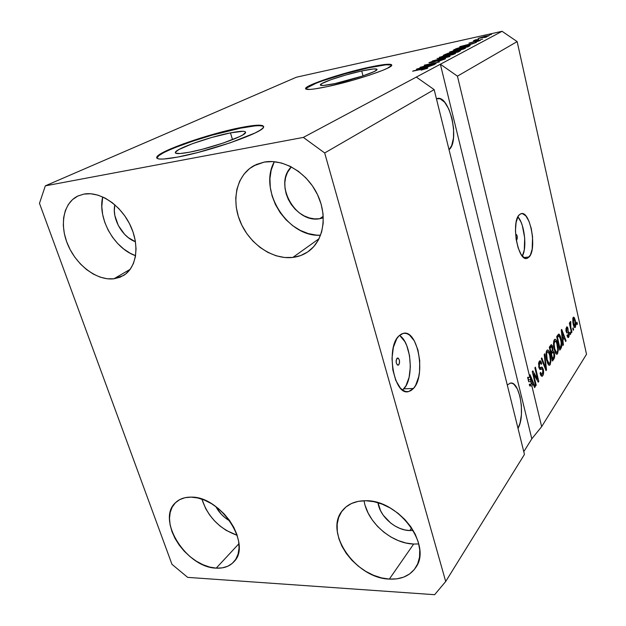 <?xml version="1.0" encoding="UTF-8"?>
<svg xmlns="http://www.w3.org/2000/svg" width="626" height="626" viewBox="0 0 626 626"><rect width="100%" height="100%" fill="white"/><g stroke="black" fill="none" stroke-linecap="round" stroke-linejoin="round"><path stroke-width="0.94" d="M398.754 364.841L398.183 365.185C396.015 363.956 395.601 361.664 396.939 358.315L398.269 358.158L399.341 360.005L399.545 362.767L398.754 364.841L397.424 365.005L396.336 363.166L396.141 360.388L397.494 357.978C399.662 359.191 400.084 361.484 398.754 364.841L397.307 364.919L398.754 364.841M399.928 335.724L404.795 341.546L406.79 345.701L409.537 355.717L410.351 366.781L409.107 377.321L405.969 385.804L402.588 390.053L403.809 388.856L413.465 388.464L408.676 391.54C394.059 396.618 385.373 347.61 398.958 335.88L401.469 334.01L404.13 333.251L406.853 333.603L409.529 335.051L414.357 340.912L417.918 349.903L419.725 360.686L419.53 371.742L418.677 376.868L415.594 385.397L413.465 388.464L411.039 390.561L408.41 391.594L405.671 391.508L402.933 390.288L400.304 387.971L395.773 380.397L392.846 369.943L392.001 358.283L393.371 347.32L396.72 338.791L398.958 335.88L403.16 333.392C417.753 328.893 426.314 375.436 413.465 388.464L403.809 388.856C414.248 378.339 411.29 342.281 399.466 335.395M516.888 239.555L516.176 239.57L517.186 238.991L517.178 235.986L515.91 234.147C517.334 235.274 517.655 237.082 516.888 239.555M529.126 256.981L526.975 258.381C517.952 261.895 510.839 221.847 519.33 214.781L520.832 213.763L522.46 213.615L525.824 215.853L528.907 221.088L531.263 228.498L532.562 237.004L532.17 249.117L530.394 255.032L527.663 258.139L526.051 258.452L524.369 257.896L521.012 254.289L518.117 247.802L516.153 239.445L515.448 230.532L516.098 222.504L517.999 216.619L519.33 214.781L521.208 213.654C530.261 210.532 537.218 249.078 529.126 256.981L523.821 257.536L529.126 256.981M230.446 132.876C240.994 130.842 246.026 130.764 245.541 132.657C244.891 136.249 210.453 148.354 189.475 152.196L180.085 153.542L175.57 153.127L175.343 152.282L178.864 149.544L192.44 143.69L211.635 137.501L230.446 132.876L242.998 131.288L244.969 131.57L245.65 132.266L242.958 134.817L239.648 136.578L223.341 143.002L202.308 149.278L189.475 152.196C179.341 154.059 174.654 154.059 175.39 152.188C176.915 148.268 209.929 136.797 230.446 132.876L232.52 139.653L230.446 132.876M361.718 70.973C371.954 68.79 377.071 68.328 377.055 69.603C376.922 71.74 352.438 79.917 335.02 83.563L323.392 85.465L320.418 85.136L321.772 83.61L331.037 79.674L345.935 74.963L361.718 70.973L373.393 68.97L376.868 69.126L377.024 69.674L374.058 71.622L362.407 76.082L335.02 83.563C325.035 85.637 320.152 86.036 320.387 84.76C320.974 82.475 344.629 74.627 361.718 70.973L363.017 75.879L361.718 70.973M391.79 65.182C389.904 64.001 382.056 64.901 368.26 67.882L368.151 67.459C383.816 64.095 391.68 63.375 391.751 65.3C391.719 68.477 354.144 81.036 327.539 86.576L314.432 88.962L309.893 89.432L305.582 88.876L305.918 87.898L311.31 84.768L328.924 78.187L352.571 71.247L375.068 66.035L389.403 64.22L391.383 64.541L391.735 65.331L387.424 68.25L382.862 70.276L369.708 75.065L353.009 80.183L327.539 86.576C312.46 89.698 305.144 90.285 305.582 88.344C306.654 84.823 342.312 73.023 368.151 67.459L368.26 67.882C342.43 73.438 306.771 85.246 305.707 88.782L305.644 88.955M263.702 126.718C261.848 125.004 254.07 125.497 240.361 128.205L240.204 127.688C256.402 124.519 264.188 124.371 263.554 127.242C262.904 132.563 209.913 151.226 177.847 157.048L163.589 159.043L159.254 159.012L156.993 158.308L156.829 156.977L162.51 152.744L183.238 143.894L212.018 134.637L240.204 127.688L259.352 125.177L262.49 125.552L263.695 126.554L262.857 128.158L259.946 130.333L255.025 132.994L230.141 142.845L197.62 152.556L177.847 157.048C162.627 159.81 155.624 159.779 156.844 156.946C159.52 150.882 209.217 133.682 240.204 127.688L240.361 128.205C209.374 134.183 159.685 151.39 157.016 157.478L156.821 158.128M413.191 530.457L409.772 530.574L411.626 527.968L409.772 530.574L404.905 529.948L399.975 528.438L395.178 526.114L390.687 523.062L383.253 515.253L380.585 510.777L377.994 502.709C379.716 516.427 395.562 530.371 409.772 530.574L413.191 530.457M323.313 217.887L319.62 218.732L323.243 216.267L319.62 218.732L314.518 218.881L309.322 217.926L304.22 215.923L299.4 212.942L295.042 209.092L291.301 204.53L288.312 199.412L286.192 193.927L285.01 188.277L284.83 182.667L285.659 177.314L287.475 172.408L291.317 166.892C273.374 183.856 295.261 223.482 319.62 218.732L323.313 217.887M292.827 257.435L319.072 238.694L292.827 257.435L300.636 255.572L307.679 251.965L313.681 246.714L318.391 240.001L321.615 232.066L323.188 223.208L323.032 213.771L321.13 204.131L317.538 194.686L312.405 185.828L305.934 177.933L298.391 171.328L290.104 166.281L281.403 162.987L272.662 161.578L264.227 162.079C283.195 158.558 306.466 172.283 317.038 193.661C327.734 214.984 323.908 239.844 309.119 250.924C304.338 254.524 298.907 256.691 292.827 257.435C272.866 259.845 250.118 244.476 240.642 222.613C231.025 200.805 236.338 175.57 253.655 165.843L264.227 162.079L256.433 164.45L249.578 168.566L243.913 174.239L239.641 181.235L236.894 189.263L235.752 198.019L236.237 207.167L238.318 216.369L241.894 225.305L246.84 233.655L252.967 241.12L260.072 247.442L267.889 252.395L276.152 255.791L284.572 257.497L292.827 257.435M364.082 500.737C367.071 522.053 391.493 543.532 413.669 544.049L389.333 579.097C355.623 578.299 323.697 532.045 342.406 510.597C347.759 503.985 355.568 500.698 365.819 500.737L358.299 501.34L351.601 503.453L345.967 506.958L341.6 511.7L338.643 517.491L337.195 524.103L337.281 531.278L338.885 538.751L341.945 546.248L346.334 553.509L351.898 560.262L358.44 566.28L365.717 571.342L373.472 575.255L381.445 577.876L389.333 579.097L396.837 578.847L403.684 577.125L409.6 573.972L414.342 569.48L417.698 563.823L419.53 557.203L419.733 549.871L418.293 542.116L415.241 534.252L410.703 526.615L404.865 519.51L397.956 513.226L390.272 508.03L382.134 504.133L373.871 501.669L365.819 500.737C398.332 499.759 432.261 545.058 415.883 567.312C410.171 575.732 401.321 579.66 389.333 579.097L413.669 544.049L418.771 543.931M216.205 568.134L238.936 543.712L216.205 568.134L222.293 567.86L227.731 566.256L232.293 563.353L235.791 559.261L238.083 554.104L239.046 548.086L238.647 541.443L236.878 534.424L233.795 527.327L229.531 520.425L224.249 514.016L218.161 508.359L211.533 503.68L204.624 500.174L197.722 497.96L191.102 497.13C220.313 496.027 252.137 544.174 234.054 561.6C229.719 566.366 223.772 568.541 216.205 568.134C186.266 567.672 156.023 519.455 175.562 502.639C179.482 498.899 184.662 497.06 191.102 497.13L185.022 497.693L179.725 499.618L175.39 502.803L172.181 507.115L170.202 512.373L169.505 518.375L170.115 524.893L171.994 531.677L175.053 538.485L179.185 545.066L184.24 551.193L190.03 556.639L196.361 561.209L202.988 564.73L209.687 567.07L216.205 568.134M113.916 278.789L130.216 269.282L113.916 278.789L120.114 277.216L125.568 274.086L130.051 269.501L133.385 263.609L135.419 256.621L136.053 248.804L135.239 240.47L133.009 231.933L129.433 223.56L124.652 215.688L118.862 208.646L112.297 202.714L105.231 198.152L97.953 195.132L90.77 193.763L83.962 194.076C99.831 191.094 120.661 204.952 130.255 225.219C139.989 245.431 136.648 267.678 123.479 275.534L113.916 278.789C97.421 280.8 77.194 266.011 68.273 245.736C59.196 225.516 63.14 203.035 77.851 196.032L83.962 194.076L77.804 196.055L72.522 199.584L68.312 204.522L65.315 210.641L63.633 217.707L63.304 225.446L64.329 233.553L66.661 241.746L70.198 249.711L74.815 257.184L80.331 263.882L86.56 269.579L93.274 274.063L100.238 277.169L107.203 278.766L113.916 278.789M568.158 330.818L569.261 334.722L568.885 336.851L568.04 337.57L566.976 335.591L567.367 334.785L567.868 335.904L568.416 335.763L568.572 333.22L568.267 332.68L566.632 332.719L565.896 330.113L566.608 326.968L567.477 327.148L568.025 328.54L567.633 329.339L567.211 328.407L566.655 328.705L566.702 331.068L568.158 330.818L567.962 328.658M524.455 454.413L434.162 89.612L324.683 152.963L445.696 581.491L524.455 454.413L445.696 581.491L434.632 594.7L187.675 577.375L171.97 564.331L39.477 203.333L45.322 185.844L303.344 137.407L324.683 152.963L434.162 89.612L416.321 77.084L303.344 137.407L502.075 31.3L296.38 77.225L45.322 185.844L296.38 77.225L502.075 31.3L440.368 64.243L457.442 76.145L529.784 377.259L529.588 375.49L530.097 374.763L535.128 386.813L534.596 387.604L533.141 383.965L531.85 385.859L541.654 426.658L586.523 354.269L517.154 41.598L457.442 76.145L517.154 41.598L502.075 31.3L517.154 41.598L586.523 354.269L541.654 426.658L531.81 438.818L523.782 451.69L531.81 438.818L440.368 64.243L457.442 76.145L529.784 377.259L527.632 377.353L528.688 381.758L528.148 377.329L528.688 381.758L530.848 381.672L530.629 379.7L528.477 379.794L530.629 379.7L530.206 376.625L529.721 376.649L530.206 376.625L532.569 382.533L531.451 384.176L529.291 384.262L529.698 385.945L531.85 385.859L533.141 383.965L534.596 387.604L535.128 386.813L530.097 374.763L529.588 375.49L529.784 377.259L527.632 377.353L528.688 381.758L530.848 381.672L531.451 384.176L532.569 382.533L530.206 376.625L531.451 384.176L529.291 384.262L529.698 385.945L530.895 384.192L529.698 385.945L531.85 385.859L541.654 426.658L531.81 438.818L440.368 64.243L416.321 77.084L434.162 89.612L524.455 454.413M533.485 373.824L536.208 385.209L535.699 385.968L532.272 371.633L532.82 370.85L537.601 379.239L534.894 367.869L535.402 367.141L538.79 381.375L538.258 382.173L533.485 373.824L538.258 382.173L538.79 381.375L535.402 367.141L534.894 367.869L537.601 379.239L532.82 370.85L532.272 371.633L535.699 385.968L536.208 385.209L535.527 385.24L536.208 385.209L533.485 373.824L532.804 373.855L533.485 373.824M543.305 369.41L543.18 374.935L542.093 376.32L541.02 375.741L540.066 373.276L540.52 372.368L541.412 374.278L542.327 374.137L542.883 370.435L542.21 368.925L540.277 369.496L539.518 369.027L538.524 363.792L539.902 360.779L540.598 360.952L541.506 362.642L541.287 364.348L540.543 362.697L539.596 363.096L539.307 366.539L539.933 367.838L542.218 367.212L543.305 369.41L541.78 367.11L539.808 367.752L539.307 366.539L539.682 362.97L540.16 362.564L541.287 364.348L541.733 363.448L539.972 360.764L539.276 361.335L538.806 367.227L540.426 369.473L541.842 368.87L542.82 370.169L542.437 373.988L541.913 374.426L540.52 372.368L540.066 373.276L542.03 376.336L542.781 375.694L541.044 375.772L542.781 375.694C543.665 374.27 543.837 372.18 543.305 369.41L542.593 369.442L543.305 369.41M544.706 353.776L546.521 369.896L546.028 370.631L541.318 358.643L541.826 357.915L545.864 368.667L544.205 354.504L544.706 353.776L544.205 354.504L545.864 368.667L541.826 357.915L541.318 358.643L546.028 370.631L546.521 369.896L545.747 369.927L546.521 369.896L544.706 353.776M550.16 364.731L548.783 365.068L547.421 362.798L545.982 354.23L546.302 351.718L547.288 350.036L548.36 350.286L549.44 352.117L550.958 359.191L550.16 364.731L551.005 360.639L550.309 354.997C549.636 351.851 548.705 350.169 547.5 349.95L546.842 350.474C545.747 353.056 545.708 356.382 546.733 360.459L548.313 364.543L549.479 365.287L550.16 364.731L548.517 364.809L550.16 364.731M557.563 353.729L556.232 354.034L554.918 351.781L553.517 343.361L553.814 340.92L554.769 339.292L555.802 339.566L556.85 341.381L558.322 348.338L557.563 353.729L558.369 349.754L557.688 344.222C557.03 341.115 556.123 339.449 554.957 339.222L554.339 339.715C553.282 342.211 553.259 345.466 554.245 349.472L555.778 353.51L556.921 354.261L557.563 353.729L556.021 353.815L557.563 353.729M562.884 340.231L563.423 344.785L562.97 345.466L561.256 330.019L561.686 329.401L566.076 340.849L565.63 341.514L564.355 338.063L562.884 340.231L564.355 338.063L565.63 341.514L566.076 340.849L561.686 329.401L561.256 330.019L562.97 345.466L563.423 344.785L562.899 344.816L563.423 344.785L562.884 340.231L562.391 340.262L562.884 340.231M576.984 322.179L577.399 324.041L576.992 324.644L576.577 322.781L576.984 322.179L576.577 322.781L576.992 324.644L577.399 324.041L576.867 324.072L577.399 324.041L576.984 322.179M575.349 320.637L575.881 324.338L575.364 327.281L574.778 327.594L574.136 326.96L572.821 322.194L572.931 317.898L573.447 317.147L574.386 317.734L575.349 320.637L573.557 317.108L573.166 317.421L573.158 323.986C573.596 326.216 574.206 327.421 574.981 327.601L575.364 327.281L574.41 327.343L575.364 327.281L575.349 320.637L574.809 320.676L575.349 320.637M573.181 327.805L573.604 329.675L573.189 330.293L572.767 328.415L573.181 327.805L572.767 328.415L573.189 330.293L573.604 329.675L573.056 329.714L573.604 329.675L573.181 327.805M570.818 327.187L571.937 332.156L571.515 332.774L569.355 323.173L569.777 322.554L570.122 324.096L570.482 321.506L570.818 327.187L570.748 321.6L570.239 321.662L570.122 324.096L569.777 322.554L569.355 323.173L571.515 332.774L571.937 332.156L571.381 332.187L571.937 332.156L570.818 327.187L570.263 327.226L570.818 327.187M570.302 332.062L570.724 333.948L570.302 334.574L569.879 332.688L570.302 332.062L569.879 332.688L570.302 334.574L570.724 333.948L570.169 333.987L570.724 333.948L570.302 332.062M561.139 339.065L561.812 346.162L559.808 350.169L556.686 336.577L559.026 334.112L561.139 339.065C560.552 336.099 559.73 334.433 558.658 334.081L556.686 336.577L559.808 350.169L561.068 348.283L559.394 348.385L561.068 348.283C562.101 346.014 562.125 342.938 561.139 339.065L560.552 339.104L561.139 339.065M554.284 352.962L554.542 357.336L552.492 361.022L549.284 347.203L551.193 344.676L552.304 345.599L552.891 350.497L554.284 352.962L552.891 350.497L552.719 346.882L551.318 344.629L549.284 347.203L552.492 361.022L553.869 358.98L552.046 359.074L553.869 358.98C554.722 357.681 554.863 355.678 554.284 352.962L553.642 353.001L554.284 352.962M423.802 66.356L435.993 63.75L419.999 67.389L435.719 62.921L424.303 65.151L439.507 61.896L423.802 66.356L439.507 61.896L424.303 65.151L435.719 62.921L419.999 67.389L435.993 63.75L423.802 66.356M442.676 58.907L445.516 58.742L441.025 60.456L437.785 61.254L442.997 59.54L443.717 59.047L442.598 59.134L433.364 62.115L428.99 62.733L432.871 61.176L435.954 60.401L431.142 62.076L432.824 62.06L442.676 58.907L428.974 62.764L431.682 62.514L442.058 59.243L443.357 59.368L437.785 61.254L445.07 59.016L445.602 58.633L442.676 58.907M437.058 58.539L450.008 56.348L432.417 60.941L447.872 56.927L437.058 58.539L447.872 56.927L432.417 60.941L449.335 56.7L437.058 58.539M455.079 53.726L446.534 56.332L439.366 57.396L447.825 54.572L454.398 53.288L455.517 53.32L455.079 53.726L455.532 53.39L454.601 53.273L449.898 54.102L439.366 57.373L445.149 56.645L455.079 53.726M465.079 48.445L456.049 51.144L449.632 52.068L458.576 49.157L464.562 48.022L465.486 48.053L465.079 48.445L465.509 48.132L464.562 48.022L459.914 48.859L449.64 52.044L455.376 51.293L465.079 48.445M469.015 44.978L459.648 46.817L476.417 42.396L469.015 44.978L476.417 42.396L460.235 46.512L469.015 44.978M489.524 34.86L491.535 34.414L489.524 34.86M485.017 36.261L489.164 35.58L486.973 36.566L478.217 38.476L485.017 36.261L478.076 38.389L488.945 35.838L485.017 36.261M484.422 37.552L486.449 37.106L484.422 37.552M478.921 39.438L473.397 40.831L475.541 39.821L478.921 39.438L475.541 39.821L473.397 40.831L478.921 39.438M480.619 39.555L482.662 39.102L480.619 39.555M478.068 40.557L480.4 40.291L477.654 41.394L475.345 41.989L477.92 40.76L468.96 43.131L478.068 40.557L468.952 43.155L477.748 40.8L478.624 40.831L475.345 41.989L480.072 40.526L478.068 40.557M464.531 46.418L470.103 45.495L467.966 46.864L453.427 50.049L457.121 48.343L464.015 46.527L456.299 48.632L453.427 50.049L467.966 46.864L470.196 45.588L464.531 46.418M457.434 51.082L460.486 50.651L458.099 52.075L443.318 55.291L448.138 53.233L457.434 51.082L450.595 52.623L443.318 55.291L458.099 52.075L460.509 50.714L457.434 51.082M426.22 67.451L416.306 69.298L434.522 64.525L426.22 67.451L434.522 64.525L417.002 68.938L426.22 67.451M427.456 68.32L421.102 70.143L425.414 68.531L412.628 71.207L427.042 67.999L427.801 68.007L427.456 68.32L413.356 70.832L425.21 68.563L421.102 70.143L427.456 68.32M39.477 203.333L45.322 185.844L303.344 137.407L324.683 152.963L445.696 581.491L434.632 594.7L187.675 577.375L171.97 564.331L39.477 203.333M482.685 37.513L479.79 37.881L487.623 36.058L482.724 37.67L487.607 36.026L481.23 37.364L479.735 38.029L482.685 37.513M475.643 40.33L475.541 39.821L475.658 40.33M467.52 45.244L461.432 46.34L469.124 44.399L469.234 44.861L469.124 44.399L467.567 45.432L469.124 44.399L461.432 46.34L467.52 45.244M455.212 49.657L455.094 49.18L455.212 49.657M466.863 46.919L455.767 49.532L457.888 48.319L463.905 46.739L468.373 46.05L468.005 46.84L467.896 46.371L466.863 46.919L467.99 45.98L462.403 47.075L455.728 49.36L466.863 46.919M450.204 52.185L450.086 51.723L450.204 52.185M464.711 48.625L464.562 48.022L464.711 48.625M456.025 50.956L451.456 51.59L455.712 50.041L463.663 48.593L463.428 49.125L456.064 51.136L463.623 48.523L453.905 50.557L451.604 51.692L456.025 50.956M445.368 54.845L445.235 54.298L445.368 54.845M450.071 53.625L445.72 54.767L450.204 52.897L451.682 52.733L451.315 53.546L451.197 53.038L450.071 53.625L451.628 52.678L449.053 53.171L445.681 54.579L450.071 53.625M456.988 52.122L451.839 53.437L456.823 51.41L458.655 51.183L458.349 51.942L458.24 51.465L456.988 52.122L458.537 51.129L455.595 51.7L451.8 53.249L456.988 52.122M439.968 57.529L439.843 57.036L439.968 57.529M454.75 53.891L454.601 53.273L454.75 53.891M445.829 56.293L441.213 56.919L445.602 55.315L453.654 53.867L453.404 54.423L445.868 56.481L453.623 53.797L443.756 55.839L441.353 57.021L445.829 56.293M429.592 62.874L429.475 62.412L429.592 62.874M424.647 67.718L418.246 68.782L426.564 66.708L426.689 67.209L426.564 66.708L424.71 67.944L426.564 66.708L418.246 68.782L424.647 67.718M573.572 323.376L573.463 318.798L572.712 318.853L573.69 318.618L574.965 321.334L575.075 325.903L573.572 323.376L573.033 323.415L573.572 323.376L574.66 326.06L575.357 324.448L574.824 320.747L573.768 318.611L573.173 320.254L573.572 323.376M569.574 324.127L570.122 324.096L569.574 324.127M570.263 321.639L570.748 321.6L570.263 321.639M570.067 323.259L570.896 323.204L570.067 323.259M570.083 323.478L570.576 323.446L570.083 323.478M569.801 325.16L570.45 325.113L569.801 325.16M566.976 335.591L568.244 337.578L568.698 337.187L567.665 337.25L568.698 337.187L569.003 332.586L567.852 330.833L566.796 331.138L566.475 330.528L566.749 328.556L567.633 329.339L568.025 328.54L566.874 326.811L566.092 331.35L567.344 332.938L568.338 332.719L568.635 333.447L568.416 335.763L567.367 334.785L566.976 335.591M566.757 332.844L567.813 332.782L566.757 332.844M567.344 328.587L568.025 328.54L567.344 328.587M565.927 328.611L566.749 328.556L565.927 328.611M565.943 330.567L566.475 330.528L565.943 330.567M566.053 331.185L566.82 331.146M566.444 331.17L567.015 332.711L569.003 332.586L567.023 332.758L566.444 331.17M565.395 340.888L566.076 340.849L565.395 340.888M562.868 338.157L564.355 338.063L562.868 338.157M562.664 338.447L562.171 333.948L561.694 333.979L562.171 333.948L561.788 331.107L561.381 331.138L563.854 336.71L562.195 338.478L563.854 336.71L561.788 331.107L562.664 338.447M557.735 335.074L558.118 335.865M559.308 347.954L559.887 347.923L557.508 337.516L556.913 337.555L558.267 336.42L556.725 336.522L558.94 335.81L557.14 335.927L558.94 335.81L560.693 339.699L561.272 343.244L560.653 346.788L559.3 347.954M554.104 340.114L554.589 340.998L554.104 340.114M557.085 344.261L557.688 344.222L557.085 344.261M557.774 349.793L558.369 349.754L557.774 349.793M556.052 352.563L555.739 353.455L556.052 352.563M554.714 348.823C553.916 345.763 553.916 343.259 554.714 341.311L553.713 341.373L555.152 340.959L556.326 342.039L557.226 344.84C557.969 347.806 557.962 350.239 557.195 352.148L556.733 352.524C555.872 352.368 555.199 351.131 554.714 348.823L554.112 348.854L554.714 348.823L556.53 352.524L557.336 351.898L557.766 349.887L556.819 343.338L555.935 341.373L555.09 340.974L554.112 343.619L554.714 348.823M550.277 345.779L550.52 346.46L550.277 345.779M552.046 346.921L552.719 346.882L552.046 346.921M552.242 350.529L552.891 350.497L552.343 350.278L551.091 352.281L550.129 348.15L549.511 348.181L550.903 347.039L549.338 347.133L550.903 347.039L551.514 346.397L552.312 347.782L552.343 350.278L551.827 346.554L550.129 348.15L551.091 352.281L550.473 352.313L551.091 352.281L552.249 350.521M551.686 351.413L551.968 352.133L551.686 351.413M552.586 358.721L551.467 353.893L550.849 353.925L552.328 352.634L550.567 352.735L552.899 352.078L553.822 353.659L553.916 356.523L552.586 358.721L551.968 358.753L552.586 358.721L553.955 356.382L553.822 353.659L552.899 352.078L551.467 353.893L552.586 358.721M546.639 350.818L547.163 351.757L546.639 350.818M549.675 355.036L550.309 354.997L549.675 355.036M550.387 360.67L551.005 360.639L550.387 360.67M548.634 363.55L548.282 364.504L548.634 363.55M547.21 359.778C546.388 356.671 546.396 354.113 547.226 352.094L546.201 352.156L547.695 351.726L548.9 352.798L549.831 355.646C550.598 358.659 550.583 361.147 549.784 363.119L549.292 363.518C548.407 363.37 547.711 362.118 547.21 359.778L546.584 359.817L547.21 359.778L549.088 363.518L549.933 362.853L550.379 360.787L549.636 354.856L548.063 351.773L547.226 352.094L546.647 353.972L547.21 359.778M544.51 366.773L545.16 366.742L544.51 366.773M545.269 368.698L545.864 368.667L545.269 368.698M539.761 369.301L541.013 369.238L539.761 369.301M539.009 361.789L539.354 362.61L539.009 361.789M541.005 363.487L541.733 363.448L541.005 363.487M538.626 363.025L539.682 362.97L538.626 363.025M538.665 366.57L539.307 366.539L538.665 366.57M538.955 367.791L539.808 367.752L538.955 367.791M540.528 367.736L541.036 368.91L540.528 367.736M541.263 374.45L540.864 375.483L541.263 374.45M536.607 379.278L537.601 379.239L536.607 379.278M537.82 381.414L538.79 381.375L537.82 381.414M534.291 386.852L535.128 386.813L534.291 386.852M531.544 384.028L533.141 383.965L531.544 384.028M558.267 336.42L557.508 337.516L559.887 347.923L561.225 345.442L561.107 341.874L559.722 336.624L559.01 335.818L558.267 336.42M507.287 385.053L510.221 383.159L512.091 383.269L513.946 384.301L517.35 388.918L519.948 396.281L521.364 405.304L521.403 414.678L520.057 423.059L518.007 428.348C525.723 415.922 519.596 380.146 510.167 383.175L507.287 385.053M436.432 98.775L440.109 98.744L444.726 102.304L448.881 109.198L451.972 118.345L453.584 128.424L453.482 137.978L451.667 145.639L449.038 149.716C460.149 140.897 449.507 94.385 437.105 98.548L436.432 98.775M102.695 196.916C97.366 218.482 114.323 248.483 135.576 255.698L130.208 253.264L123.721 249.007L117.743 243.584L112.469 237.176L108.102 230.016L104.785 222.363L102.656 214.491L101.803 206.674L102.695 196.916M135.459 241.753L128.33 237.677L124.488 234.194L118.306 225.485L114.848 215.532L114.323 210.532L114.832 204.796C111.678 218.31 122.187 237.011 135.459 241.753M201.893 499.141C207.895 516.919 219.656 528.978 237.168 535.308L226.15 530.355L220.039 526.02L214.46 520.816L209.616 514.94L205.672 508.594L201.893 499.141M229.969 521.043L225 517.663L221.416 514.337L215.814 506.544C219.186 512.725 223.905 517.561 229.969 521.043M365.263 505.831L368.135 513.054L372.306 520.018L377.619 526.474L383.887 532.202L390.874 536.975L398.355 540.629L406.039 543.024L413.669 544.049M274.313 161.696C258.022 190.695 287.772 237.497 320.567 235.243L316.318 235.11L308.211 233.568L300.261 230.399L292.765 225.728L285.988 219.734L280.158 212.629L275.495 204.663L272.154 196.134L270.283 187.323L269.939 178.551L271.175 170.155L274.313 161.696M254.594 125.951L240.361 128.205L212.175 135.146L192.518 141.218L175.194 147.548M162.674 153.26L158.887 155.616L156.821 158.12M262.654 126.076L259.508 125.701M391.493 64.979L386.023 64.807L368.26 67.882L344.566 73.884L322.171 80.957M316.224 83.172L306.044 88.329M517.898 216.854L521.012 222.058L522.319 225.54L524.69 237.911L524.275 249.977L522.334 256.12C527.225 247.873 524.502 223.764 517.882 216.839M406.337 391.633L408.676 391.54M526.223 258.46L526.975 258.381M468.373 46.05L468.498 46.582M463.663 48.593L463.764 49M451.682 52.733L451.808 53.249M441.228 56.982L441.33 57.381M453.654 53.867L453.756 54.29M443.732 59.094L443.842 59.556M573.69 318.618L572.735 318.689M574.778 326.099L573.768 326.169M568.056 336.013L567.125 336.068M568.095 332.688L566.687 332.782M567 328.337L565.959 328.407M558.885 335.818L557.14 335.927M555.152 340.959L553.783 341.045M556.592 352.532L555.262 352.61M551.514 346.397L549.777 346.499M552.899 352.078L551.162 352.18M547.695 351.726L546.279 351.804M549.143 363.526L547.758 363.596M541.748 374.426L540.426 374.489M541.842 368.87L539.729 368.972M540.16 362.564L538.704 362.642M539.995 367.853L538.986 367.9M78.469 195.742L77.851 196.032M176.125 502.107L175.562 502.639M343.228 509.611L342.406 510.597M254.837 165.209L253.655 165.843M157.016 157.478L156.844 156.946M305.707 88.782L305.582 88.344M320.52 85.23L320.387 84.76M175.726 153.221L175.39 152.188"/></g></svg>
